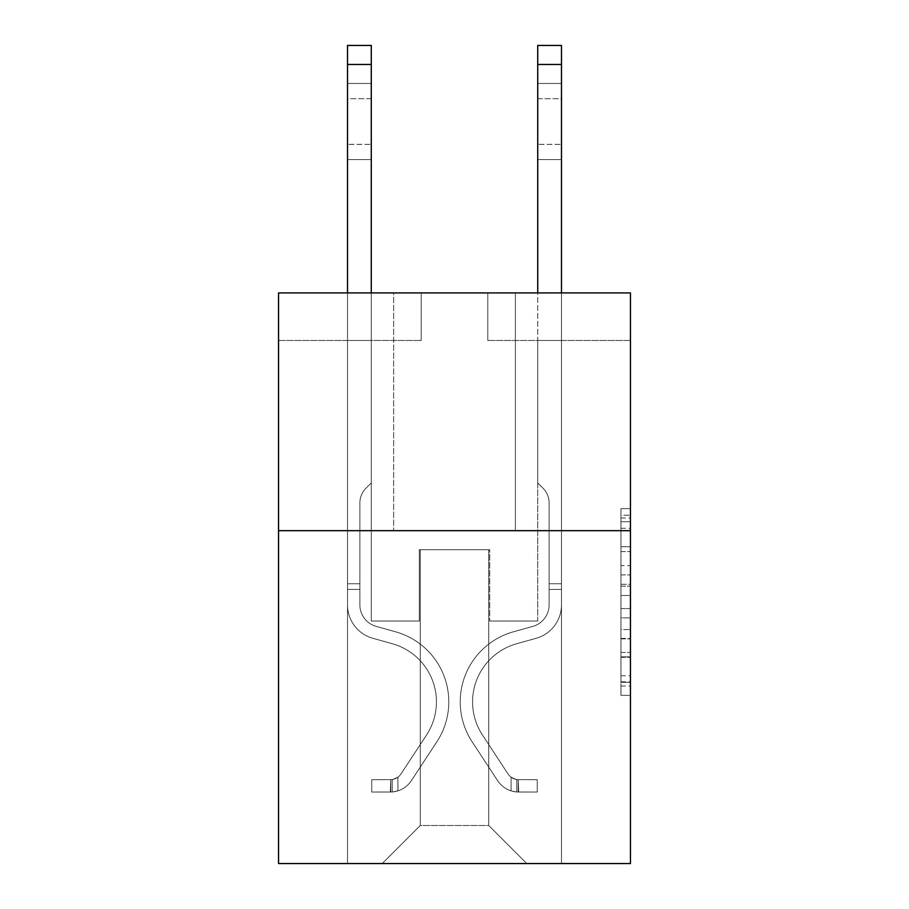 <?xml version="1.0" encoding="UTF-8"?>
<svg xmlns="http://www.w3.org/2000/svg" width="909" height="909" viewBox="0 0 909 909"><rect width="100%" height="100%" fill="white"/><g stroke="black" fill="none" stroke-linecap="round" stroke-linejoin="round"><path stroke-width="0.68" stroke-dasharray="4.54 3.41" d="M620.938 565.603L620.938 595.475L630.448 595.475L630.448 686.022L630.448 517.994L630.448 595.475L620.938 595.475L620.938 515.187L620.938 695.362L620.938 508.654L620.938 682.295L630.448 682.295L620.938 682.295L630.448 682.295L620.938 682.295L620.938 652.423L620.938 695.362L630.448 695.362L630.448 508.654L630.448 681.83L630.448 608.541L620.938 608.541L630.448 608.541L630.448 652.423L630.448 521.721L620.938 521.721L630.448 521.721L630.448 695.362L630.448 517.994L630.448 695.362L620.938 695.362L620.938 508.654L630.448 508.654L630.448 517.994L630.448 508.654L630.448 517.994L630.448 508.654L630.448 515.187L630.448 508.654L620.938 508.654L620.938 521.721L630.448 521.721L620.938 521.721L620.938 565.603L630.448 565.603M515.369 292.914L515.369 530.674L393.631 530.674L515.369 530.674L393.631 530.674L515.369 530.674L515.369 292.914L393.631 292.914L393.631 530.674L393.631 292.914L515.369 292.914M630.448 584.271L630.448 574.931L630.448 584.271L620.938 584.271L620.938 546.695L620.938 657.321L620.938 629.551L630.448 629.551L620.938 629.551L620.938 695.362L630.448 695.362L620.938 695.362L630.448 695.362L620.938 695.362L620.938 508.654L630.448 508.654L620.938 508.654L630.448 508.654L620.938 508.654L620.938 584.271L630.448 584.271M630.448 530.674L630.448 863.55L278.552 863.55L278.552 530.674L630.448 530.674L630.448 292.914L487.792 292.914L630.448 292.914L630.448 340.466L630.448 292.914L278.552 292.914L421.208 292.914L278.552 292.914L278.552 530.674L630.448 530.674L278.552 530.674M347.511 863.55L561.489 863.55L561.489 340.466L537.719 340.466L561.489 340.466L537.719 340.466L561.489 340.466L537.719 340.466L561.489 340.466L537.719 340.466L561.489 340.466L537.719 340.466L561.489 340.466L537.719 340.466L561.489 340.466L537.719 340.466L561.489 340.466L537.719 340.466L561.489 340.466L537.719 340.466L561.489 340.466L537.719 340.466L561.489 340.466L561.489 863.55L561.489 340.466L561.489 863.55L561.489 340.466L561.489 863.55L561.489 340.466L561.489 863.55L561.489 340.466L561.489 863.55L561.489 340.466L561.489 863.55L561.489 340.466L561.489 863.55L561.489 340.466L561.489 863.55L561.489 340.466L561.489 863.55L561.489 340.466L561.489 863.55L347.511 863.55L382.223 863.55L347.511 863.55L382.223 863.55L347.511 863.55L382.223 863.55L347.511 863.55L382.223 863.55L347.511 863.55L382.223 863.55L347.511 863.55L382.223 863.55L347.511 863.55L382.223 863.55L347.511 863.55L382.223 863.55L347.511 863.55L382.223 863.55L347.511 863.55L347.511 340.466L371.281 340.466L347.511 340.466L371.281 340.466L347.511 340.466L371.281 340.466L347.511 340.466L371.281 340.466L347.511 340.466L371.281 340.466L347.511 340.466L371.281 340.466L347.511 340.466L371.281 340.466L347.511 340.466L371.281 340.466L347.511 340.466L371.281 340.466L347.511 340.466L371.281 340.466L347.511 340.466L347.511 863.55M630.448 340.466L487.792 340.466L630.448 340.466M278.552 340.466L421.208 340.466L278.552 340.466L278.552 292.914L278.552 340.466M420.265 825.508L420.265 549.706L420.265 825.508L420.265 549.706L488.735 549.706L488.735 825.508L420.265 825.508L382.223 863.55L420.265 825.508L420.265 549.706L420.265 825.508L420.265 549.706L419.31 549.706L419.31 621.029L371.281 621.029L371.281 340.466L371.281 621.029L371.281 340.466L371.281 621.029L371.281 340.466L371.281 621.029L371.281 340.466L371.281 621.029L371.281 340.466L371.281 621.029L371.281 340.466L371.281 621.029L371.281 340.466L371.281 621.029L371.281 340.466L371.281 621.029L371.281 340.466L371.281 621.029L371.281 340.466L371.281 621.029L419.31 621.029L371.281 621.029L419.31 621.029L371.281 621.029L419.31 621.029L371.281 621.029L419.31 621.029L371.281 621.029L419.31 621.029L371.281 621.029L419.31 621.029L371.281 621.029L419.31 621.029L371.281 621.029L419.31 621.029L371.281 621.029L419.31 621.029L371.281 621.029L419.31 621.029L419.31 549.706L419.31 621.029L419.31 549.706L419.31 621.029L419.31 549.706L419.31 621.029L419.31 549.706L419.31 621.029L419.31 549.706L419.31 621.029L419.31 549.706L419.31 621.029L419.31 549.706L419.31 621.029L419.31 549.706L419.31 621.029L419.31 549.706L419.31 621.029L419.31 549.706L420.265 549.706L419.31 549.706L420.265 549.706L419.31 549.706L420.265 549.706L419.31 549.706L420.265 549.706L419.31 549.706L420.265 549.706L419.31 549.706L420.265 549.706L419.31 549.706L420.265 549.706L419.31 549.706L420.265 549.706L419.31 549.706L420.265 549.706L419.31 549.706L420.265 549.706L420.265 825.508L382.223 863.55L420.265 825.508L420.265 549.706L420.265 825.508L382.223 863.55L420.265 825.508L420.265 549.706L420.265 825.508L382.223 863.55L420.265 825.508L420.265 549.706L420.265 825.508L382.223 863.55L420.265 825.508L420.265 549.706L420.265 825.508L382.223 863.55L420.265 825.508L420.265 549.706L420.265 825.508L382.223 863.55L420.265 825.508L420.265 549.706L420.265 825.508L382.223 863.55L420.265 825.508L420.265 549.706L420.265 825.508L382.223 863.55L420.265 825.508L382.223 863.55L420.265 825.508L488.735 825.508L488.735 549.706L488.735 825.508L526.777 863.55L488.735 825.508L488.735 549.706L488.735 825.508L526.777 863.55L488.735 825.508L488.735 549.706L488.735 825.508L526.777 863.55L488.735 825.508L488.735 549.706L488.735 825.508L526.777 863.55L488.735 825.508L488.735 549.706L488.735 825.508L526.777 863.55L488.735 825.508L488.735 549.706L488.735 825.508L526.777 863.55L488.735 825.508L488.735 549.706L488.735 825.508L526.777 863.55L488.735 825.508L488.735 549.706L488.735 825.508L526.777 863.55L488.735 825.508L488.735 549.706L488.735 825.508L526.777 863.55L488.735 825.508L488.735 549.706L488.735 825.508L526.777 863.55L488.735 825.508L488.735 549.706L420.265 549.706L420.265 825.508L382.223 863.55L420.265 825.508M489.69 549.706L488.735 549.706L489.69 549.706L488.735 549.706L489.69 549.706L488.735 549.706L489.69 549.706L488.735 549.706L489.69 549.706L488.735 549.706L489.69 549.706L488.735 549.706L489.69 549.706L488.735 549.706L489.69 549.706L488.735 549.706L489.69 549.706L488.735 549.706L489.69 549.706L488.735 549.706L489.69 549.706L489.69 621.029L489.69 549.706M526.777 863.55L488.735 825.508L526.777 863.55M487.792 340.466L487.792 292.914L487.792 340.466M421.208 340.466L421.208 292.914L421.208 340.466M537.719 340.466L537.719 621.029L489.69 621.029L537.719 621.029L489.69 621.029L537.719 621.029L489.69 621.029L537.719 621.029L489.69 621.029L537.719 621.029L489.69 621.029L537.719 621.029L489.69 621.029L537.719 621.029L489.69 621.029L537.719 621.029L489.69 621.029L537.719 621.029L489.69 621.029L537.719 621.029L489.69 621.029L537.719 621.029L537.719 340.466M620.938 595.475L630.448 595.475L620.938 595.475M620.938 515.187L620.938 508.654L620.938 515.187L630.448 515.187L620.938 515.187M620.938 656.855L620.938 617.881L620.938 656.855L630.448 656.855L620.938 656.855M620.938 617.881L620.938 608.541L630.448 608.541L620.938 608.541L620.938 617.881L630.448 617.881L620.938 617.881M620.938 546.695L620.938 521.721L620.938 546.695L630.448 546.695L620.938 546.695M620.938 508.654L630.448 508.654L620.938 508.654L620.938 517.994L620.938 508.654L630.448 508.654M620.938 695.362L630.448 695.362L620.938 695.362L620.938 686.022L620.938 695.362M347.511 292.914L347.511 604.871A34.712 34.712 0 0 0 372.895 638.311A34.712 34.712 0 0 1 347.511 604.871A34.712 34.712 0 0 0 372.895 638.311A34.712 34.712 0 0 1 347.511 604.871A34.712 34.712 0 0 0 372.895 638.311A34.712 34.712 0 0 1 347.511 604.871A34.712 34.712 0 0 0 372.895 638.311A34.712 34.712 0 0 1 347.511 604.871A34.712 34.712 0 0 0 372.895 638.311A34.712 34.712 0 0 1 347.511 604.871A34.712 34.712 0 0 0 372.895 638.311A34.712 34.712 0 0 1 347.511 604.871A34.712 34.712 0 0 0 372.895 638.311A34.712 34.712 0 0 1 347.511 604.871A34.712 34.712 0 0 0 372.895 638.311A34.712 34.712 0 0 1 347.511 604.871A34.712 34.712 0 0 0 372.895 638.311A34.712 34.712 0 0 1 347.511 604.871A34.712 34.712 0 0 0 372.895 638.311A34.712 34.712 0 0 1 347.511 604.871A34.712 34.712 0 0 0 372.895 638.311L392.256 643.708A60.392 60.392 0 0 1 426.537 735.006A60.392 60.392 0 0 0 392.256 643.708A60.392 60.392 0 0 1 426.537 735.006A60.392 60.392 0 0 0 392.256 643.708L372.895 638.311L392.256 643.708A60.392 60.392 0 0 1 426.537 735.006A60.392 60.392 0 0 0 392.256 643.708L372.895 638.311L392.256 643.708A60.392 60.392 0 0 1 426.537 735.006A60.392 60.392 0 0 0 392.256 643.708A60.392 60.392 0 0 1 426.537 735.006A60.392 60.392 0 0 0 392.256 643.708L372.895 638.311L392.256 643.708A60.392 60.392 0 0 1 426.537 735.006A60.392 60.392 0 0 0 392.256 643.708L372.895 638.311L392.256 643.708A60.392 60.392 0 0 1 426.537 735.006A60.392 60.392 0 0 0 392.256 643.708A60.392 60.392 0 0 1 426.537 735.006A60.392 60.392 0 0 0 392.256 643.708L372.895 638.311L392.256 643.708A60.392 60.392 0 0 1 426.537 735.006A60.392 60.392 0 0 0 392.256 643.708L372.895 638.311L392.256 643.708A60.392 60.392 0 0 1 426.537 735.006A60.392 60.392 0 0 0 392.256 643.708A60.392 60.392 0 0 1 426.537 735.006L401.039 773.866L426.537 735.006A60.392 60.392 0 0 0 392.256 643.708A60.392 60.392 0 0 1 426.537 735.006L401.039 773.866L426.537 735.006A60.392 60.392 0 0 0 392.256 643.708L372.895 638.311L392.256 643.708A60.392 60.392 0 0 1 426.537 735.006L401.039 773.866L426.537 735.006A60.392 60.392 0 0 0 392.256 643.708A60.392 60.392 0 0 1 426.537 735.006L401.039 773.866L426.537 735.006A60.392 60.392 0 0 0 392.256 643.708A60.392 60.392 0 0 1 426.537 735.006L401.039 773.866L426.537 735.006A60.392 60.392 0 0 0 392.256 643.708A60.392 60.392 0 0 1 426.537 735.006L401.039 773.866L426.537 735.006A60.392 60.392 0 0 0 392.256 643.708A60.392 60.392 0 0 1 426.537 735.006L401.039 773.866A12.84 12.84 0 0 1 397.915 777.172C390.711 780.479 390.711 780.479 397.915 777.172C390.711 780.479 390.711 780.479 397.915 777.172A12.84 12.84 0 0 0 401.039 773.866L426.537 735.006L401.039 773.866A12.84 12.84 0 0 1 390.779 779.661A12.84 12.84 0 0 0 401.039 773.866A12.84 12.84 0 0 1 397.915 777.172C390.711 780.479 390.711 780.479 397.915 777.172C390.711 780.479 390.711 780.479 397.915 777.172A12.84 12.84 0 0 0 401.039 773.866L426.537 735.006L401.039 773.866A12.84 12.84 0 0 1 390.779 779.661A12.84 12.84 0 0 0 401.039 773.866A12.84 12.84 0 0 1 397.915 777.172C390.711 780.479 390.711 780.479 397.915 777.172C390.711 780.479 390.711 780.479 397.915 777.172A12.84 12.84 0 0 0 401.039 773.866L426.537 735.006A60.392 60.392 0 0 0 392.256 643.708A60.392 60.392 0 0 1 426.537 735.006L401.039 773.866A12.84 12.84 0 0 1 390.779 779.661A12.84 12.84 0 0 0 401.039 773.866A12.84 12.84 0 0 1 397.915 777.172C390.711 780.479 390.711 780.479 397.915 777.172C390.711 780.479 390.711 780.479 397.915 777.172A12.84 12.84 0 0 0 401.039 773.866L426.537 735.006L401.039 773.866A12.84 12.84 0 0 1 390.779 779.661A12.84 12.84 0 0 0 401.039 773.866A12.84 12.84 0 0 1 397.915 777.172C390.711 780.479 390.711 780.479 397.915 777.172C390.711 780.479 390.711 780.479 397.915 777.172A12.84 12.84 0 0 0 401.039 773.866L426.537 735.006L401.039 773.866A12.84 12.84 0 0 1 390.779 779.661A12.84 12.84 0 0 0 401.039 773.866A12.84 12.84 0 0 1 397.915 777.172C390.711 780.479 390.711 780.479 397.915 777.172C390.711 780.479 390.711 780.479 397.915 777.172A12.84 12.84 0 0 0 401.039 773.866L426.537 735.006A60.392 60.392 0 0 0 392.256 643.708A60.392 60.392 0 0 1 426.537 735.006L401.039 773.866A12.84 12.84 0 0 1 390.779 779.661A12.84 12.84 0 0 0 401.039 773.866A12.84 12.84 0 0 1 397.915 777.172C390.711 780.479 390.711 780.479 397.915 777.172C390.711 780.479 390.711 780.479 397.915 777.172A12.84 12.84 0 0 0 401.039 773.866L426.537 735.006L401.039 773.866A12.84 12.84 0 0 1 390.779 779.661A12.84 12.84 0 0 0 401.039 773.866A12.84 12.84 0 0 1 397.915 777.172C390.711 780.479 390.711 780.479 397.915 777.172C390.711 780.479 390.711 780.479 397.915 777.172A12.84 12.84 0 0 0 401.039 773.866L426.537 735.006L401.039 773.866A12.84 12.84 0 0 1 390.779 779.661A12.84 12.84 0 0 0 401.039 773.866A12.84 12.84 0 0 1 397.915 777.172C390.711 780.479 390.711 780.479 397.915 777.172C390.711 780.479 390.711 780.479 397.915 777.172A12.84 12.84 0 0 0 401.039 773.866L426.537 735.006A60.392 60.392 0 0 0 392.256 643.708A60.392 60.392 0 0 1 426.537 735.006L401.039 773.866A12.84 12.84 0 0 1 390.779 779.661A12.84 12.84 0 0 0 401.039 773.866A12.84 12.84 0 0 1 397.915 777.172A12.84 12.84 0 0 0 401.039 773.866L426.537 735.006L401.039 773.866A12.84 12.84 0 0 1 390.779 779.661L371.758 779.672L371.758 792.034L371.758 779.672L390.779 779.661L390.302 792.034L371.758 792.034L390.779 792.023L390.779 779.661L371.758 779.672L371.758 792.034L371.758 779.672L390.779 779.661L390.302 792.034L371.758 792.034L390.779 792.023L390.779 779.661L371.758 779.672L371.758 792.034L371.758 779.672L390.779 779.661L390.302 792.034L371.758 792.034L390.779 792.023L390.779 779.661L371.758 779.672L371.758 792.034L371.758 779.672L390.779 779.661L390.302 792.034L371.758 792.034L390.779 792.023L390.779 779.661L371.758 779.672L371.758 792.034L371.758 779.672L390.779 779.661L390.302 792.034L371.758 792.034L390.779 792.023L390.779 779.661L371.758 779.672L371.758 792.034L371.758 779.672L390.779 779.661L390.302 792.034L371.758 792.034L390.779 792.023L390.779 779.661L371.758 779.672L371.758 792.034L371.758 779.672L390.779 779.661L390.302 792.034L371.758 792.034L390.779 792.023L390.779 779.661L371.758 779.672L371.758 792.034L371.758 779.672L390.779 779.661L390.302 792.034L371.758 792.034L390.779 792.023L390.779 779.661L371.758 779.672L371.758 792.034L371.758 779.672L390.779 779.661L390.302 792.034L371.758 792.034L390.779 792.023L390.779 779.661L371.758 779.672L390.779 779.661L390.779 792.023L390.779 779.661A12.84 12.84 0 0 0 401.039 773.866L426.537 735.006A60.392 60.392 0 0 0 392.256 643.708L372.895 638.311A34.712 34.712 0 0 1 347.511 604.871L347.511 45.45L347.511 604.871A34.712 34.712 0 0 0 372.895 638.311A34.712 34.712 0 0 1 347.511 604.871L347.511 64.471L347.511 604.871A34.712 34.712 0 0 0 372.895 638.311A34.712 34.712 0 0 1 347.511 604.871L347.511 64.471L347.511 604.871A34.712 34.712 0 0 0 372.895 638.311A34.712 34.712 0 0 1 347.511 604.871L347.511 64.471L347.511 604.871A34.712 34.712 0 0 0 372.895 638.311L392.256 643.708L372.895 638.311A34.712 34.712 0 0 1 347.511 604.871L347.511 64.471L347.511 604.871A34.712 34.712 0 0 0 372.895 638.311A34.712 34.712 0 0 1 347.511 604.871L347.511 64.471L347.511 604.871A34.712 34.712 0 0 0 372.895 638.311A34.712 34.712 0 0 1 347.511 604.871L347.511 64.471L347.511 604.871A34.712 34.712 0 0 0 372.895 638.311L392.256 643.708L372.895 638.311A34.712 34.712 0 0 1 347.511 604.871L347.511 64.471L347.511 604.871A34.712 34.712 0 0 0 372.895 638.311A34.712 34.712 0 0 1 347.511 604.871L347.511 64.471L347.511 604.871A34.712 34.712 0 0 0 372.895 638.311A34.712 34.712 0 0 1 347.511 604.871L347.511 45.45L371.281 45.45L371.281 482.94L365.918 488.292A20.668 20.668 0 0 0 359.873 502.904A20.668 20.668 0 0 1 365.918 488.292L371.281 482.94L371.281 45.45L347.511 45.45L371.281 45.45L371.281 482.94L365.918 488.292A20.668 20.668 0 0 0 359.873 502.904A20.668 20.668 0 0 1 365.918 488.292L371.281 482.94L371.281 45.45L347.511 45.45L371.281 45.45L371.281 482.94L365.918 488.292A20.668 20.668 0 0 0 359.873 502.904A20.668 20.668 0 0 1 365.918 488.292L371.281 482.94L371.281 45.45L347.511 45.45L371.281 45.45L371.281 482.94L365.918 488.292A20.668 20.668 0 0 0 359.873 502.904A20.668 20.668 0 0 1 365.918 488.292L371.281 482.94L371.281 45.45L347.511 45.45L371.281 45.45L371.281 482.94L365.918 488.292A20.668 20.668 0 0 0 359.873 502.904A20.668 20.668 0 0 1 365.918 488.292L371.281 482.94L371.281 45.45L347.511 45.45L371.281 45.45L371.281 482.94L365.918 488.292A20.668 20.668 0 0 0 359.873 502.904A20.668 20.668 0 0 1 365.918 488.292L371.281 482.94L371.281 45.45L347.511 45.45L371.281 45.45L371.281 482.94L365.918 488.292A20.668 20.668 0 0 0 359.873 502.904A20.668 20.668 0 0 1 365.918 488.292L371.281 482.94L371.281 45.45L347.511 45.45L371.281 45.45L371.281 482.94L365.918 488.292A20.668 20.668 0 0 0 359.873 502.904A20.668 20.668 0 0 1 365.918 488.292L371.281 482.94L371.281 45.45L347.511 45.45L371.281 45.45L371.281 482.94L365.918 488.292A20.668 20.668 0 0 0 359.873 502.904A20.668 20.668 0 0 1 365.918 488.292L371.281 482.94L371.281 45.45L347.511 45.45L371.281 45.45L371.281 482.94L365.918 488.292A20.668 20.668 0 0 0 359.873 502.904A20.668 20.668 0 0 1 365.918 488.292L371.281 482.94L371.281 292.914M359.873 583.748L347.511 583.748L359.873 583.748L359.873 604.871L359.873 502.904L359.873 604.871L359.873 583.748L347.511 583.748L359.873 583.748L359.873 604.871A22.35 22.35 0 0 0 376.224 626.403A22.35 22.35 0 0 1 359.873 604.871L359.873 502.904L359.873 604.871A22.35 22.35 0 0 0 376.224 626.403A22.35 22.35 0 0 1 359.873 604.871L359.873 502.904L359.873 604.871L359.873 583.748L347.511 583.748L359.873 583.748L359.873 604.871A22.35 22.35 0 0 0 376.224 626.403A22.35 22.35 0 0 1 359.873 604.871L359.873 502.904L359.873 604.871A22.35 22.35 0 0 0 376.224 626.403L395.574 631.8L376.224 626.403A22.35 22.35 0 0 1 359.873 604.871L359.873 502.904L359.873 604.871L359.873 583.748L347.511 583.748L359.873 583.748L359.873 604.871A22.35 22.35 0 0 0 376.224 626.403A22.35 22.35 0 0 1 359.873 604.871L359.873 502.904L359.873 604.871A22.35 22.35 0 0 0 376.224 626.403A22.35 22.35 0 0 1 359.873 604.871L359.873 502.904L359.873 604.871L359.873 583.748L347.511 583.748L359.873 583.748L359.873 604.871A22.35 22.35 0 0 0 376.224 626.403L395.574 631.8L376.224 626.403A22.35 22.35 0 0 1 359.873 604.871L359.873 502.904L359.873 604.871A22.35 22.35 0 0 0 376.224 626.403A22.35 22.35 0 0 1 359.873 604.871L359.873 583.748M390.779 792.023A25.202 25.202 0 0 0 411.379 780.649L436.865 741.789A72.754 72.754 0 0 0 395.574 631.8L376.224 626.403A22.35 22.35 0 0 1 359.873 604.871A22.35 22.35 0 0 0 376.224 626.403L395.574 631.8A72.754 72.754 0 0 1 436.865 741.789A72.754 72.754 0 0 0 395.574 631.8L376.224 626.403A22.35 22.35 0 0 1 359.873 604.871L359.873 502.904L359.873 604.871A22.35 22.35 0 0 0 376.224 626.403A22.35 22.35 0 0 1 359.873 604.871A22.35 22.35 0 0 0 376.224 626.403L395.574 631.8L376.224 626.403A22.35 22.35 0 0 1 359.873 604.871A22.35 22.35 0 0 0 376.224 626.403A22.35 22.35 0 0 1 359.873 604.871A22.35 22.35 0 0 0 376.224 626.403L395.574 631.8L376.224 626.403A22.35 22.35 0 0 1 359.873 604.871A22.35 22.35 0 0 0 376.224 626.403L395.574 631.8A72.754 72.754 0 0 1 436.865 741.789A72.754 72.754 0 0 0 395.574 631.8L376.224 626.403A22.35 22.35 0 0 1 359.873 604.871A22.35 22.35 0 0 0 376.224 626.403A22.35 22.35 0 0 1 359.873 604.871A22.35 22.35 0 0 0 376.224 626.403L395.574 631.8L376.224 626.403A22.35 22.35 0 0 1 359.873 604.871A22.35 22.35 0 0 0 376.224 626.403L395.574 631.8L376.224 626.403A22.35 22.35 0 0 1 359.873 604.871A22.35 22.35 0 0 0 376.224 626.403A22.35 22.35 0 0 1 359.873 604.871A22.35 22.35 0 0 0 376.224 626.403L395.574 631.8A72.754 72.754 0 0 1 436.865 741.789L411.379 780.649L436.865 741.789A72.754 72.754 0 0 0 395.574 631.8L376.224 626.403A22.35 22.35 0 0 1 359.873 604.871A22.35 22.35 0 0 0 376.224 626.403L395.574 631.8A72.754 72.754 0 0 1 436.865 741.789A72.754 72.754 0 0 0 395.574 631.8L376.224 626.403L395.574 631.8A72.754 72.754 0 0 1 436.865 741.789A72.754 72.754 0 0 0 395.574 631.8L376.224 626.403L395.574 631.8A72.754 72.754 0 0 1 436.865 741.789L411.379 780.649L436.865 741.789A72.754 72.754 0 0 0 395.574 631.8L376.224 626.403L395.574 631.8A72.754 72.754 0 0 1 436.865 741.789A72.754 72.754 0 0 0 395.574 631.8L376.224 626.403L395.574 631.8A72.754 72.754 0 0 1 436.865 741.789A72.754 72.754 0 0 0 395.574 631.8L376.224 626.403L395.574 631.8A72.754 72.754 0 0 1 436.865 741.789L411.379 780.649A25.202 25.202 0 0 1 397.915 790.853A25.202 25.202 0 0 0 411.379 780.649L436.865 741.789A72.754 72.754 0 0 0 395.574 631.8L376.224 626.403L395.574 631.8A72.754 72.754 0 0 1 436.865 741.789A72.754 72.754 0 0 0 395.574 631.8A72.754 72.754 0 0 1 436.865 741.789L411.379 780.649L436.865 741.789A72.754 72.754 0 0 0 395.574 631.8A72.754 72.754 0 0 1 436.865 741.789A72.754 72.754 0 0 0 395.574 631.8A72.754 72.754 0 0 1 436.865 741.789L411.379 780.649L436.865 741.789A72.754 72.754 0 0 0 395.574 631.8A72.754 72.754 0 0 1 436.865 741.789L411.379 780.649A25.202 25.202 0 0 1 397.915 790.853C390.586 792.409 390.586 792.409 397.915 790.853C390.586 792.409 390.586 792.409 397.915 790.853A25.202 25.202 0 0 0 411.379 780.649L436.865 741.789A72.754 72.754 0 0 0 395.574 631.8A72.754 72.754 0 0 1 436.865 741.789A72.754 72.754 0 0 0 395.574 631.8A72.754 72.754 0 0 1 436.865 741.789L411.379 780.649L436.865 741.789A72.754 72.754 0 0 0 395.574 631.8A72.754 72.754 0 0 1 436.865 741.789L411.379 780.649L436.865 741.789A72.754 72.754 0 0 0 395.574 631.8A72.754 72.754 0 0 1 436.865 741.789A72.754 72.754 0 0 0 395.574 631.8A72.754 72.754 0 0 1 436.865 741.789L411.379 780.649A25.202 25.202 0 0 1 397.915 790.853C390.586 792.409 390.586 792.409 397.915 790.853C390.586 792.409 390.586 792.409 397.915 790.853A25.202 25.202 0 0 0 411.379 780.649L436.865 741.789A72.754 72.754 0 0 0 395.574 631.8A72.754 72.754 0 0 1 436.865 741.789L411.379 780.649A25.202 25.202 0 0 1 397.915 790.853C390.586 792.409 390.586 792.409 397.915 790.853C390.586 792.409 390.586 792.409 397.915 790.853A25.202 25.202 0 0 0 411.379 780.649L436.865 741.789L411.379 780.649A25.202 25.202 0 0 1 397.915 790.853C390.586 792.409 390.586 792.409 397.915 790.853C390.586 792.409 390.586 792.409 397.915 790.853A25.202 25.202 0 0 0 411.379 780.649L436.865 741.789L411.379 780.649A25.202 25.202 0 0 1 397.915 790.853C390.586 792.409 390.586 792.409 397.915 790.853C390.586 792.409 390.586 792.409 397.915 790.853A25.202 25.202 0 0 0 411.379 780.649L436.865 741.789L411.379 780.649A25.202 25.202 0 0 1 397.915 790.853C390.586 792.409 390.586 792.409 397.915 790.853C390.586 792.409 390.586 792.409 397.915 790.853A25.202 25.202 0 0 0 411.379 780.649L436.865 741.789L411.379 780.649A25.202 25.202 0 0 1 397.915 790.853C390.586 792.409 390.586 792.409 397.915 790.853C390.586 792.409 390.586 792.409 397.915 790.853A25.202 25.202 0 0 0 411.379 780.649L436.865 741.789L411.379 780.649A25.202 25.202 0 0 1 397.915 790.853C390.586 792.409 390.586 792.409 397.915 790.853C390.586 792.409 390.586 792.409 397.915 790.853A25.202 25.202 0 0 0 411.379 780.649L436.865 741.789L411.379 780.649A25.202 25.202 0 0 1 397.915 790.853C390.586 792.409 390.586 792.409 397.915 790.853C390.586 792.409 390.586 792.409 397.915 790.853A25.202 25.202 0 0 0 411.379 780.649A25.202 25.202 0 0 1 390.779 792.023A25.202 25.202 0 0 0 411.379 780.649A25.202 25.202 0 0 1 390.779 792.023A25.202 25.202 0 0 0 411.379 780.649A25.202 25.202 0 0 1 390.779 792.023A25.202 25.202 0 0 0 411.379 780.649A25.202 25.202 0 0 1 390.779 792.023A25.202 25.202 0 0 0 411.379 780.649A25.202 25.202 0 0 1 390.779 792.023A25.202 25.202 0 0 0 411.379 780.649A25.202 25.202 0 0 1 390.779 792.023A25.202 25.202 0 0 0 411.379 780.649A25.202 25.202 0 0 1 390.779 792.023A25.202 25.202 0 0 0 411.379 780.649A25.202 25.202 0 0 1 390.779 792.023A25.202 25.202 0 0 0 411.379 780.649A25.202 25.202 0 0 1 390.779 792.023A25.202 25.202 0 0 0 411.379 780.649A25.202 25.202 0 0 1 390.779 792.023L371.758 792.034L390.779 792.023M347.511 98.706L347.511 159.575L347.511 83.492L347.511 159.575L347.511 83.492L347.511 159.575L347.511 83.492L347.511 159.575L347.511 83.492L347.511 159.575L347.511 83.492L347.511 159.575L347.511 83.492L347.511 159.575L347.511 83.492L347.511 159.575L347.511 83.492L347.511 159.575L347.511 83.492L347.511 159.575L347.511 98.706L371.281 98.706L371.281 144.361L371.281 83.492L371.281 159.575L371.281 83.492L371.281 159.575L371.281 83.492L371.281 159.575L371.281 83.492L371.281 159.575L371.281 83.492L371.281 159.575L371.281 83.492L371.281 159.575L371.281 83.492L371.281 159.575L371.281 83.492L371.281 159.575L371.281 83.492L371.281 159.575L371.281 83.492L371.281 98.706L347.511 98.706M537.719 292.914L537.719 64.471L561.489 64.471L561.489 604.871A34.712 34.712 0 0 1 536.105 638.311A34.712 34.712 0 0 0 561.489 604.871A34.712 34.712 0 0 1 536.105 638.311A34.712 34.712 0 0 0 561.489 604.871A34.712 34.712 0 0 1 536.105 638.311A34.712 34.712 0 0 0 561.489 604.871A34.712 34.712 0 0 1 536.105 638.311A34.712 34.712 0 0 0 561.489 604.871A34.712 34.712 0 0 1 536.105 638.311A34.712 34.712 0 0 0 561.489 604.871A34.712 34.712 0 0 1 536.105 638.311A34.712 34.712 0 0 0 561.489 604.871A34.712 34.712 0 0 1 536.105 638.311A34.712 34.712 0 0 0 561.489 604.871A34.712 34.712 0 0 1 536.105 638.311A34.712 34.712 0 0 0 561.489 604.871A34.712 34.712 0 0 1 536.105 638.311A34.712 34.712 0 0 0 561.489 604.871A34.712 34.712 0 0 1 536.105 638.311A34.712 34.712 0 0 0 561.489 604.871A34.712 34.712 0 0 1 536.105 638.311L516.744 643.708A60.392 60.392 0 0 0 482.463 735.006A60.392 60.392 0 0 1 516.744 643.708A60.392 60.392 0 0 0 482.463 735.006A60.392 60.392 0 0 1 516.744 643.708L536.105 638.311L516.744 643.708A60.392 60.392 0 0 0 482.463 735.006A60.392 60.392 0 0 1 516.744 643.708L536.105 638.311L516.744 643.708A60.392 60.392 0 0 0 482.463 735.006A60.392 60.392 0 0 1 516.744 643.708A60.392 60.392 0 0 0 482.463 735.006A60.392 60.392 0 0 1 516.744 643.708L536.105 638.311L516.744 643.708A60.392 60.392 0 0 0 482.463 735.006A60.392 60.392 0 0 1 516.744 643.708L536.105 638.311L516.744 643.708A60.392 60.392 0 0 0 482.463 735.006A60.392 60.392 0 0 1 516.744 643.708A60.392 60.392 0 0 0 482.463 735.006A60.392 60.392 0 0 1 516.744 643.708L536.105 638.311L516.744 643.708A60.392 60.392 0 0 0 482.463 735.006A60.392 60.392 0 0 1 516.744 643.708L536.105 638.311L516.744 643.708A60.392 60.392 0 0 0 482.463 735.006A60.392 60.392 0 0 1 516.744 643.708A60.392 60.392 0 0 0 482.463 735.006L507.961 773.866L482.463 735.006A60.392 60.392 0 0 1 516.744 643.708A60.392 60.392 0 0 0 482.463 735.006L507.961 773.866L482.463 735.006A60.392 60.392 0 0 1 516.744 643.708L536.105 638.311L516.744 643.708A60.392 60.392 0 0 0 482.463 735.006L507.961 773.866L482.463 735.006A60.392 60.392 0 0 1 516.744 643.708A60.392 60.392 0 0 0 482.463 735.006L507.961 773.866L482.463 735.006A60.392 60.392 0 0 1 516.744 643.708A60.392 60.392 0 0 0 482.463 735.006L507.961 773.866L482.463 735.006A60.392 60.392 0 0 1 516.744 643.708A60.392 60.392 0 0 0 482.463 735.006L507.961 773.866L482.463 735.006A60.392 60.392 0 0 1 516.744 643.708A60.392 60.392 0 0 0 482.463 735.006L507.961 773.866A12.84 12.84 0 0 0 511.085 777.172C518.289 780.479 518.289 780.479 511.085 777.172C518.289 780.479 518.289 780.479 511.085 777.172A12.84 12.84 0 0 1 507.961 773.866L482.463 735.006L507.961 773.866A12.84 12.84 0 0 0 518.221 779.661A12.84 12.84 0 0 1 507.961 773.866A12.84 12.84 0 0 0 511.085 777.172C518.289 780.479 518.289 780.479 511.085 777.172C518.289 780.479 518.289 780.479 511.085 777.172A12.84 12.84 0 0 1 507.961 773.866L482.463 735.006L507.961 773.866A12.84 12.84 0 0 0 518.221 779.661A12.84 12.84 0 0 1 507.961 773.866A12.84 12.84 0 0 0 511.085 777.172C518.289 780.479 518.289 780.479 511.085 777.172C518.289 780.479 518.289 780.479 511.085 777.172A12.84 12.84 0 0 1 507.961 773.866L482.463 735.006A60.392 60.392 0 0 1 516.744 643.708A60.392 60.392 0 0 0 482.463 735.006L507.961 773.866A12.84 12.84 0 0 0 518.221 779.661A12.84 12.84 0 0 1 507.961 773.866A12.84 12.84 0 0 0 511.085 777.172C518.289 780.479 518.289 780.479 511.085 777.172C518.289 780.479 518.289 780.479 511.085 777.172A12.84 12.84 0 0 1 507.961 773.866L482.463 735.006L507.961 773.866A12.84 12.84 0 0 0 518.221 779.661A12.84 12.84 0 0 1 507.961 773.866A12.84 12.84 0 0 0 511.085 777.172C518.289 780.479 518.289 780.479 511.085 777.172C518.289 780.479 518.289 780.479 511.085 777.172A12.84 12.84 0 0 1 507.961 773.866L482.463 735.006L507.961 773.866A12.84 12.84 0 0 0 518.221 779.661A12.84 12.84 0 0 1 507.961 773.866A12.84 12.84 0 0 0 511.085 777.172C518.289 780.479 518.289 780.479 511.085 777.172C518.289 780.479 518.289 780.479 511.085 777.172A12.84 12.84 0 0 1 507.961 773.866L482.463 735.006A60.392 60.392 0 0 1 516.744 643.708A60.392 60.392 0 0 0 482.463 735.006L507.961 773.866A12.84 12.84 0 0 0 518.221 779.661A12.84 12.84 0 0 1 507.961 773.866A12.84 12.84 0 0 0 511.085 777.172C518.289 780.479 518.289 780.479 511.085 777.172C518.289 780.479 518.289 780.479 511.085 777.172A12.84 12.84 0 0 1 507.961 773.866L482.463 735.006L507.961 773.866A12.84 12.84 0 0 0 518.221 779.661A12.84 12.84 0 0 1 507.961 773.866A12.84 12.84 0 0 0 511.085 777.172C518.289 780.479 518.289 780.479 511.085 777.172C518.289 780.479 518.289 780.479 511.085 777.172A12.84 12.84 0 0 1 507.961 773.866L482.463 735.006L507.961 773.866A12.84 12.84 0 0 0 518.221 779.661A12.84 12.84 0 0 1 507.961 773.866A12.84 12.84 0 0 0 511.085 777.172C518.289 780.479 518.289 780.479 511.085 777.172C518.289 780.479 518.289 780.479 511.085 777.172A12.84 12.84 0 0 1 507.961 773.866L482.463 735.006A60.392 60.392 0 0 1 516.744 643.708A60.392 60.392 0 0 0 482.463 735.006L507.961 773.866A12.84 12.84 0 0 0 518.221 779.661A12.84 12.84 0 0 1 507.961 773.866A12.84 12.84 0 0 0 511.085 777.172A12.84 12.84 0 0 1 507.961 773.866L482.463 735.006L507.961 773.866A12.84 12.84 0 0 0 518.221 779.661L537.242 779.672L537.242 792.034L537.242 779.672L518.221 779.661L518.698 792.034L537.242 792.034L518.221 792.023L518.221 779.661L537.242 779.672L537.242 792.034L537.242 779.672L518.221 779.661L518.698 792.034L537.242 792.034L518.221 792.023L518.221 779.661L537.242 779.672L537.242 792.034L537.242 779.672L518.221 779.661L518.698 792.034L537.242 792.034L518.221 792.023L518.221 779.661L537.242 779.672L537.242 792.034L537.242 779.672L518.221 779.661L518.698 792.034L537.242 792.034L518.221 792.023L518.221 779.661L537.242 779.672L537.242 792.034L537.242 779.672L518.221 779.661L518.698 792.034L537.242 792.034L518.221 792.023L518.221 779.661L537.242 779.672L537.242 792.034L537.242 779.672L518.221 779.661L518.698 792.034L537.242 792.034L518.221 792.023L518.221 779.661L537.242 779.672L537.242 792.034L537.242 779.672L518.221 779.661L518.698 792.034L537.242 792.034L518.221 792.023L518.221 779.661L537.242 779.672L537.242 792.034L537.242 779.672L518.221 779.661L518.698 792.034L537.242 792.034L518.221 792.023L518.221 779.661L537.242 779.672L537.242 792.034L537.242 779.672L518.221 779.661L518.698 792.034L537.242 792.034L518.221 792.023L518.221 779.661L537.242 779.672L518.221 779.661L518.221 792.023L518.221 779.661A12.84 12.84 0 0 1 507.961 773.866L482.463 735.006A60.392 60.392 0 0 1 516.744 643.708L536.105 638.311A34.712 34.712 0 0 0 561.489 604.871L561.489 45.45L561.489 64.471L561.489 45.45L561.489 64.471L561.489 45.45L561.489 64.471L561.489 45.45L561.489 64.471L561.489 45.45L561.489 64.471L561.489 45.45L561.489 64.471L561.489 45.45L561.489 64.471L561.489 45.45L561.489 64.471L561.489 45.45L561.489 64.471L561.489 45.45L537.719 45.45L537.719 482.94L543.082 488.292A20.668 20.668 0 0 1 549.127 502.904A20.668 20.668 0 0 0 543.082 488.292L537.719 482.94L537.719 45.45L537.719 482.94L543.082 488.292A20.668 20.668 0 0 1 549.127 502.904A20.668 20.668 0 0 0 543.082 488.292L537.719 482.94L537.719 45.45L537.719 482.94L543.082 488.292A20.668 20.668 0 0 1 549.127 502.904A20.668 20.668 0 0 0 543.082 488.292L537.719 482.94L537.719 45.45L537.719 482.94L543.082 488.292A20.668 20.668 0 0 1 549.127 502.904A20.668 20.668 0 0 0 543.082 488.292L537.719 482.94L537.719 45.45L537.719 482.94L543.082 488.292A20.668 20.668 0 0 1 549.127 502.904A20.668 20.668 0 0 0 543.082 488.292L537.719 482.94L537.719 45.45L537.719 482.94L543.082 488.292A20.668 20.668 0 0 1 549.127 502.904A20.668 20.668 0 0 0 543.082 488.292L537.719 482.94L537.719 45.45L537.719 482.94L543.082 488.292A20.668 20.668 0 0 1 549.127 502.904A20.668 20.668 0 0 0 543.082 488.292L537.719 482.94L537.719 45.45L537.719 482.94L543.082 488.292A20.668 20.668 0 0 1 549.127 502.904A20.668 20.668 0 0 0 543.082 488.292L537.719 482.94L537.719 45.45L537.719 482.94L543.082 488.292A20.668 20.668 0 0 1 549.127 502.904A20.668 20.668 0 0 0 543.082 488.292L537.719 482.94L537.719 45.45L537.719 64.471L561.489 64.471L561.489 604.871A34.712 34.712 0 0 1 536.105 638.311A34.712 34.712 0 0 0 561.489 604.871L561.489 64.471L561.489 604.871A34.712 34.712 0 0 1 536.105 638.311A34.712 34.712 0 0 0 561.489 604.871L561.489 64.471L561.489 604.871A34.712 34.712 0 0 1 536.105 638.311A34.712 34.712 0 0 0 561.489 604.871L561.489 64.471L561.489 604.871A34.712 34.712 0 0 1 536.105 638.311L516.744 643.708L536.105 638.311A34.712 34.712 0 0 0 561.489 604.871L561.489 64.471L561.489 604.871A34.712 34.712 0 0 1 536.105 638.311A34.712 34.712 0 0 0 561.489 604.871L561.489 64.471L561.489 604.871A34.712 34.712 0 0 1 536.105 638.311A34.712 34.712 0 0 0 561.489 604.871L561.489 64.471L561.489 604.871A34.712 34.712 0 0 1 536.105 638.311L516.744 643.708L536.105 638.311A34.712 34.712 0 0 0 561.489 604.871L561.489 64.471L561.489 604.871A34.712 34.712 0 0 1 536.105 638.311A34.712 34.712 0 0 0 561.489 604.871L561.489 64.471L561.489 604.871A34.712 34.712 0 0 1 536.105 638.311A34.712 34.712 0 0 0 561.489 604.871L561.489 292.914M549.127 583.748L561.489 583.748L549.127 583.748L549.127 604.871L549.127 502.904A20.668 20.668 0 0 0 543.082 488.292A20.668 20.668 0 0 1 549.127 502.904L549.127 604.871L549.127 583.748L561.489 583.748L549.127 583.748L549.127 604.871A22.35 22.35 0 0 1 532.776 626.403A22.35 22.35 0 0 0 549.127 604.871L549.127 502.904L549.127 604.871A22.35 22.35 0 0 1 532.776 626.403A22.35 22.35 0 0 0 549.127 604.871L549.127 502.904L549.127 604.871L549.127 583.748L561.489 583.748L549.127 583.748L549.127 604.871A22.35 22.35 0 0 1 532.776 626.403A22.35 22.35 0 0 0 549.127 604.871L549.127 502.904L549.127 604.871A22.35 22.35 0 0 1 532.776 626.403L513.426 631.8L532.776 626.403A22.35 22.35 0 0 0 549.127 604.871L549.127 502.904L549.127 604.871L549.127 583.748L561.489 583.748L549.127 583.748L549.127 604.871A22.35 22.35 0 0 1 532.776 626.403A22.35 22.35 0 0 0 549.127 604.871L549.127 502.904L549.127 604.871A22.35 22.35 0 0 1 532.776 626.403A22.35 22.35 0 0 0 549.127 604.871L549.127 502.904L549.127 604.871L549.127 583.748L561.489 583.748L549.127 583.748L549.127 604.871A22.35 22.35 0 0 1 532.776 626.403L513.426 631.8L532.776 626.403A22.35 22.35 0 0 0 549.127 604.871L549.127 502.904L549.127 604.871A22.35 22.35 0 0 1 532.776 626.403A22.35 22.35 0 0 0 549.127 604.871L549.127 583.748M518.221 792.023A25.202 25.202 0 0 1 497.621 780.649L472.135 741.789A72.754 72.754 0 0 1 513.426 631.8L532.776 626.403A22.35 22.35 0 0 0 549.127 604.871A22.35 22.35 0 0 1 532.776 626.403L513.426 631.8A72.754 72.754 0 0 0 472.135 741.789A72.754 72.754 0 0 1 513.426 631.8L532.776 626.403A22.35 22.35 0 0 0 549.127 604.871L549.127 502.904L549.127 604.871A22.35 22.35 0 0 1 532.776 626.403A22.35 22.35 0 0 0 549.127 604.871A22.35 22.35 0 0 1 532.776 626.403L513.426 631.8L532.776 626.403A22.35 22.35 0 0 0 549.127 604.871A22.35 22.35 0 0 1 532.776 626.403A22.35 22.35 0 0 0 549.127 604.871A22.35 22.35 0 0 1 532.776 626.403L513.426 631.8L532.776 626.403A22.35 22.35 0 0 0 549.127 604.871A22.35 22.35 0 0 1 532.776 626.403L513.426 631.8A72.754 72.754 0 0 0 472.135 741.789A72.754 72.754 0 0 1 513.426 631.8L532.776 626.403A22.35 22.35 0 0 0 549.127 604.871A22.35 22.35 0 0 1 532.776 626.403A22.35 22.35 0 0 0 549.127 604.871A22.35 22.35 0 0 1 532.776 626.403L513.426 631.8L532.776 626.403A22.35 22.35 0 0 0 549.127 604.871A22.35 22.35 0 0 1 532.776 626.403L513.426 631.8L532.776 626.403A22.35 22.35 0 0 0 549.127 604.871A22.35 22.35 0 0 1 532.776 626.403A22.35 22.35 0 0 0 549.127 604.871A22.35 22.35 0 0 1 532.776 626.403L513.426 631.8A72.754 72.754 0 0 0 472.135 741.789L497.621 780.649L472.135 741.789A72.754 72.754 0 0 1 513.426 631.8L532.776 626.403A22.35 22.35 0 0 0 549.127 604.871A22.35 22.35 0 0 1 532.776 626.403L513.426 631.8A72.754 72.754 0 0 0 472.135 741.789A72.754 72.754 0 0 1 513.426 631.8L532.776 626.403L513.426 631.8A72.754 72.754 0 0 0 472.135 741.789A72.754 72.754 0 0 1 513.426 631.8L532.776 626.403L513.426 631.8A72.754 72.754 0 0 0 472.135 741.789L497.621 780.649L472.135 741.789A72.754 72.754 0 0 1 513.426 631.8L532.776 626.403L513.426 631.8A72.754 72.754 0 0 0 472.135 741.789A72.754 72.754 0 0 1 513.426 631.8L532.776 626.403L513.426 631.8A72.754 72.754 0 0 0 472.135 741.789A72.754 72.754 0 0 1 513.426 631.8L532.776 626.403L513.426 631.8A72.754 72.754 0 0 0 472.135 741.789L497.621 780.649A25.202 25.202 0 0 0 511.085 790.853A25.202 25.202 0 0 1 497.621 780.649L472.135 741.789A72.754 72.754 0 0 1 513.426 631.8L532.776 626.403L513.426 631.8A72.754 72.754 0 0 0 472.135 741.789A72.754 72.754 0 0 1 513.426 631.8A72.754 72.754 0 0 0 472.135 741.789L497.621 780.649L472.135 741.789A72.754 72.754 0 0 1 513.426 631.8A72.754 72.754 0 0 0 472.135 741.789A72.754 72.754 0 0 1 513.426 631.8A72.754 72.754 0 0 0 472.135 741.789L497.621 780.649L472.135 741.789A72.754 72.754 0 0 1 513.426 631.8A72.754 72.754 0 0 0 472.135 741.789L497.621 780.649A25.202 25.202 0 0 0 511.085 790.853C518.414 792.409 518.414 792.409 511.085 790.853C518.414 792.409 518.414 792.409 511.085 790.853A25.202 25.202 0 0 1 497.621 780.649L472.135 741.789A72.754 72.754 0 0 1 513.426 631.8A72.754 72.754 0 0 0 472.135 741.789A72.754 72.754 0 0 1 513.426 631.8A72.754 72.754 0 0 0 472.135 741.789L497.621 780.649L472.135 741.789A72.754 72.754 0 0 1 513.426 631.8A72.754 72.754 0 0 0 472.135 741.789L497.621 780.649L472.135 741.789A72.754 72.754 0 0 1 513.426 631.8A72.754 72.754 0 0 0 472.135 741.789A72.754 72.754 0 0 1 513.426 631.8A72.754 72.754 0 0 0 472.135 741.789L497.621 780.649A25.202 25.202 0 0 0 511.085 790.853C518.414 792.409 518.414 792.409 511.085 790.853C518.414 792.409 518.414 792.409 511.085 790.853A25.202 25.202 0 0 1 497.621 780.649L472.135 741.789A72.754 72.754 0 0 1 513.426 631.8A72.754 72.754 0 0 0 472.135 741.789L497.621 780.649A25.202 25.202 0 0 0 511.085 790.853C518.414 792.409 518.414 792.409 511.085 790.853C518.414 792.409 518.414 792.409 511.085 790.853A25.202 25.202 0 0 1 497.621 780.649L472.135 741.789L497.621 780.649A25.202 25.202 0 0 0 511.085 790.853C518.414 792.409 518.414 792.409 511.085 790.853C518.414 792.409 518.414 792.409 511.085 790.853A25.202 25.202 0 0 1 497.621 780.649L472.135 741.789L497.621 780.649A25.202 25.202 0 0 0 511.085 790.853C518.414 792.409 518.414 792.409 511.085 790.853C518.414 792.409 518.414 792.409 511.085 790.853A25.202 25.202 0 0 1 497.621 780.649L472.135 741.789L497.621 780.649A25.202 25.202 0 0 0 511.085 790.853C518.414 792.409 518.414 792.409 511.085 790.853C518.414 792.409 518.414 792.409 511.085 790.853A25.202 25.202 0 0 1 497.621 780.649L472.135 741.789L497.621 780.649A25.202 25.202 0 0 0 511.085 790.853C518.414 792.409 518.414 792.409 511.085 790.853C518.414 792.409 518.414 792.409 511.085 790.853A25.202 25.202 0 0 1 497.621 780.649L472.135 741.789L497.621 780.649A25.202 25.202 0 0 0 511.085 790.853C518.414 792.409 518.414 792.409 511.085 790.853C518.414 792.409 518.414 792.409 511.085 790.853A25.202 25.202 0 0 1 497.621 780.649L472.135 741.789L497.621 780.649A25.202 25.202 0 0 0 511.085 790.853C518.414 792.409 518.414 792.409 511.085 790.853C518.414 792.409 518.414 792.409 511.085 790.853A25.202 25.202 0 0 1 497.621 780.649A25.202 25.202 0 0 0 518.221 792.023A25.202 25.202 0 0 1 497.621 780.649A25.202 25.202 0 0 0 518.221 792.023A25.202 25.202 0 0 1 497.621 780.649A25.202 25.202 0 0 0 518.221 792.023A25.202 25.202 0 0 1 497.621 780.649A25.202 25.202 0 0 0 518.221 792.023A25.202 25.202 0 0 1 497.621 780.649A25.202 25.202 0 0 0 518.221 792.023A25.202 25.202 0 0 1 497.621 780.649A25.202 25.202 0 0 0 518.221 792.023A25.202 25.202 0 0 1 497.621 780.649A25.202 25.202 0 0 0 518.221 792.023A25.202 25.202 0 0 1 497.621 780.649A25.202 25.202 0 0 0 518.221 792.023A25.202 25.202 0 0 1 497.621 780.649A25.202 25.202 0 0 0 518.221 792.023A25.202 25.202 0 0 1 497.621 780.649A25.202 25.202 0 0 0 518.221 792.023L537.242 792.034L518.221 792.023M561.489 98.706L561.489 159.575L561.489 83.492L561.489 159.575L561.489 83.492L561.489 159.575L561.489 83.492L561.489 159.575L561.489 83.492L561.489 159.575L561.489 83.492L561.489 159.575L561.489 83.492L561.489 159.575L561.489 83.492L561.489 159.575L561.489 83.492L561.489 159.575L561.489 83.492L561.489 159.575L561.489 98.706L537.719 98.706L537.719 144.361L537.719 83.492L537.719 159.575L537.719 83.492L537.719 159.575L537.719 83.492L537.719 159.575L537.719 83.492L537.719 159.575L537.719 83.492L537.719 159.575L537.719 83.492L537.719 159.575L537.719 83.492L537.719 159.575L537.719 83.492L537.719 159.575L537.719 83.492L537.719 159.575L537.719 83.492L537.719 98.706L561.489 98.706M397.915 790.853C390.586 792.409 390.586 792.409 397.915 790.853C390.586 792.409 390.586 792.409 397.915 790.853L397.915 777.172C390.711 780.479 390.711 780.479 397.915 777.172C390.711 780.479 390.711 780.479 397.915 777.172L397.915 790.853M371.281 144.361L371.281 159.575L371.281 144.361L347.511 144.361L371.281 144.361M371.758 792.034L371.758 779.672L371.758 792.034M537.719 482.94L543.082 488.292L537.719 482.94M511.085 790.853C518.414 792.409 518.414 792.409 511.085 790.853C518.414 792.409 518.414 792.409 511.085 790.853L511.085 777.172C518.289 780.479 518.289 780.479 511.085 777.172C518.289 780.479 518.289 780.479 511.085 777.172L511.085 790.853M537.719 144.361L537.719 159.575L537.719 144.361L561.489 144.361L537.719 144.361M537.242 792.034L537.242 779.672L537.242 792.034M620.938 652.423L630.448 652.423L620.938 652.423M620.938 638.413L630.448 638.413M620.938 551.604L630.448 551.604L620.938 551.604M620.938 517.994L630.448 517.994M620.938 686.022L630.448 686.022M620.938 675.762L630.448 675.762M620.938 528.265L630.448 528.265M620.938 586.135L630.448 586.135L620.938 586.135M620.938 638.879L630.448 638.879L620.938 638.879M620.938 657.321L630.448 657.321L620.938 657.321M620.938 574.931L630.448 574.931L620.938 574.931M359.873 589.452L347.511 589.452L359.873 589.452M371.281 64.471L347.511 64.471M549.127 589.452L561.489 589.452L549.127 589.452M537.719 64.471L561.489 64.471M620.938 681.83L630.448 681.83M620.938 682.295L630.448 682.295M620.938 521.721L630.448 521.721M347.511 83.492L371.281 83.492L347.511 83.492M347.511 159.575L371.281 159.575L347.511 159.575M392.211 779.524L392.211 791.955L392.211 779.524M561.489 83.492L537.719 83.492L561.489 83.492M561.489 159.575L537.719 159.575L561.489 159.575M516.789 779.524L516.789 791.955L516.789 779.524"/><path stroke-width="1.36" d="M630.448 530.674L630.448 863.55L278.552 863.55L278.552 292.914L630.448 292.914L630.448 530.674L278.552 530.674M537.719 292.914L537.719 45.45L561.489 45.45L561.489 292.914M537.719 45.45L561.489 45.45L537.719 45.45M371.281 292.914L371.281 64.471L347.511 64.471L347.511 45.45L371.281 45.45L371.281 64.471M347.511 292.914L347.511 64.471M537.719 64.471L561.489 64.471"/></g></svg>
